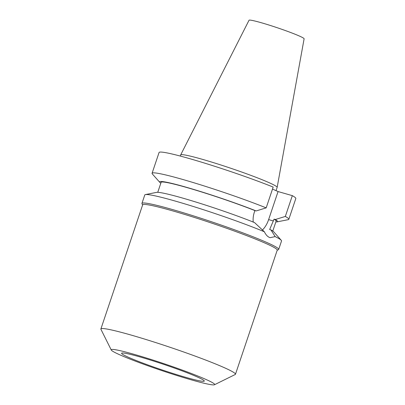 <?xml version="1.0" encoding="UTF-8"?>
<svg xmlns="http://www.w3.org/2000/svg" width="405" height="405" viewBox="0 0 405 405"><rect width="100%" height="100%" fill="white"/><g stroke="black" fill="none" stroke-linecap="round" stroke-linejoin="round"><path stroke-width="0.61" d="M128.345 357.24A43.629 2.891 18.6 0 1 121.596 353.241A43.629 2.891 18.6 0 1 151.566 360.415A43.629 2.891 18.6 0 1 197.544 377.075A43.629 2.891 18.6 0 1 204.297 381.075A43.629 2.891 18.6 0 1 174.327 373.901A43.629 2.891 18.6 0 1 128.345 357.24M180.281 156.062L180.66 154.943A50.898 3.372 18.6 0 1 180.67 154.912L249.035 20.25A29.059 1.924 18.6 0 1 269.117 25.085A29.059 1.924 18.6 0 1 299.614 36.141A29.059 1.924 18.6 0 1 304.115 38.784L277.152 187.383A50.898 3.372 18.6 0 1 277.142 187.414L276.048 190.659M180.67 154.912A50.898 3.372 18.6 0 1 215.845 163.382A50.898 3.372 18.6 0 1 269.264 182.746A50.898 3.372 18.6 0 1 277.152 187.383M111.269 350.021L100.936 329.321A70.996 4.703 18.6 0 1 100.885 328.971L142.661 204.844A70.996 4.703 18.6 0 1 191.428 216.513A70.996 4.703 18.6 0 1 266.252 243.628A70.996 4.703 18.6 0 1 277.238 250.133L235.462 374.26A70.996 4.703 18.6 0 1 235.214 374.509L214.468 384.75A54.564 3.615 18.6 0 1 175.522 375.07A54.564 3.615 18.6 0 1 119.672 354.755A54.564 3.615 18.6 0 1 111.269 350.021A54.564 3.615 18.6 0 1 147.066 358.207A54.564 3.615 18.6 0 1 206.216 379.561A54.564 3.615 18.6 0 1 214.468 384.75M142.611 204.991L141.993 203.75A72.141 4.779 18.6 0 1 141.942 203.396A72.141 4.779 18.6 0 1 191.494 215.257A72.141 4.779 18.6 0 1 267.528 242.803A72.141 4.779 18.6 0 1 278.686 249.414A72.141 4.779 18.6 0 1 278.432 249.667L277.187 250.28M100.885 328.971A70.996 4.703 18.6 0 1 149.658 340.645A70.996 4.703 18.6 0 1 224.481 367.755A70.996 4.703 18.6 0 1 235.462 374.26M272.509 189.074L278.063 191.56L292.329 195.645L285.333 216.437L275.329 219.51L274.053 219.145L269.654 229.534L270.915 229.898L275.167 236.601A72.141 4.779 18.6 0 1 281.252 240.297A72.141 4.779 18.6 0 1 281.531 240.97L278.686 249.414M275.167 236.601L270.125 237.674L269.35 237.391C267.371 236.48 265.71 234.606 264.374 231.771L254.502 222.553A62.223 4.126 18.6 0 0 194.78 201.695A62.223 4.126 18.6 0 0 156.548 192.38L145.415 194.582A72.141 4.779 18.6 0 1 193.377 206.51A72.141 4.779 18.6 0 1 264.374 231.771M141.942 203.396L144.782 194.947A72.141 4.779 18.6 0 1 145.415 194.582M270.915 229.898A62.223 4.126 18.6 0 1 273.714 231.812L281.252 240.297M274.053 219.145A60.689 4.025 18.6 0 1 276.144 221.074L272.788 231.042M253.246 222.193C252.877 218.938 253.221 215.678 254.284 212.412L254.902 210.575L256.178 210.939L266.181 207.871L273.178 187.075A72.141 4.779 18.6 0 0 200.308 161.792A72.141 4.779 18.6 0 0 159.069 152.498L152.072 173.289A72.141 4.779 18.6 0 1 193.312 182.584A72.141 4.779 18.6 0 1 266.181 207.871M157.748 192.324L161.104 182.356A60.689 4.025 18.6 0 1 194.476 189.778A60.689 4.025 18.6 0 1 254.902 210.575M275.329 219.51A62.223 4.126 18.6 0 1 277.055 221.879A62.223 4.126 18.6 0 1 275.851 221.935M160.81 183.222A62.223 4.126 18.6 0 1 159.889 182.452A62.223 4.126 18.6 0 1 191.028 188.629A62.223 4.126 18.6 0 1 256.178 210.939M285.333 216.437A72.141 4.779 18.6 0 1 288.821 219.313A72.141 4.779 18.6 0 1 288.188 219.682L277.055 221.879M159.889 182.452L152.351 173.968A72.141 4.779 18.6 0 1 152.072 173.289M292.329 195.645A72.141 4.779 18.6 0 1 295.817 198.521L288.821 219.313M278.063 191.56L268.626 219.606A18.438 10.419 -74 0 1 262.394 230.025M273.436 220.983L268.626 219.606"/></g></svg>
